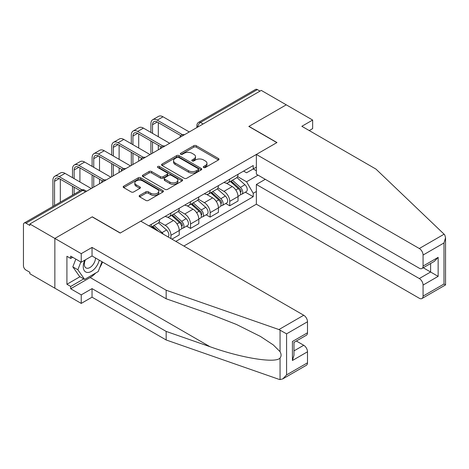 <?xml version="1.0" encoding="UTF-8"?>
<svg xmlns="http://www.w3.org/2000/svg" width="469" height="469" viewBox="0 0 469 469"><rect width="100%" height="100%" fill="white"/><g stroke="black" fill="none" stroke-linecap="round" stroke-linejoin="round"><path stroke-width="0.7" d="M203.634 167.515A1.219 0.704 0 0 0 205.363 167.515L218.466 159.952A1.741 1.008 0 0 0 218.976 159.237A1.741 1.008 0 0 0 218.466 158.528L196.265 145.712A1.741 1.008 0 0 0 193.803 145.712L180.7 153.275A1.219 0.704 0 0 0 180.342 153.773A1.219 0.704 0 0 0 180.7 154.272A1.219 0.704 0 0 0 182.423 154.272L184.124 153.293A5.581 3.224 0 0 1 192.014 153.293L193.861 154.36A5.581 3.224 0 0 1 195.497 156.64A5.581 3.224 0 0 1 193.861 158.921L192.167 159.9A1.219 0.704 0 0 0 191.809 160.398A1.219 0.704 0 0 0 192.167 160.896A1.219 0.704 0 0 0 193.896 160.896L195.591 159.917A5.581 3.224 0 0 1 203.482 159.917L205.328 160.984A5.581 3.224 0 0 1 206.964 163.259A5.581 3.224 0 0 1 205.328 165.539L203.634 166.518A1.219 0.704 0 0 0 203.276 167.017A1.219 0.704 0 0 0 203.634 167.515L203.634 166.518M139.668 195.403A1.741 1.008 0 0 0 139.158 196.118A1.741 1.008 0 0 0 139.668 196.828L145.894 200.427A1.741 1.008 0 0 0 148.362 200.427L162.913 192.026A1.741 1.008 0 0 0 163.423 191.311A1.741 1.008 0 0 0 162.913 190.602L140.718 177.786A1.741 1.008 0 0 0 138.249 177.786L123.699 186.187A1.741 1.008 0 0 0 123.189 186.897A1.741 1.008 0 0 0 123.699 187.612L131.22 191.95A1.741 1.008 0 0 0 133.688 191.95L139.914 188.356A1.741 1.008 0 0 0 140.424 187.647A1.741 1.008 0 0 0 139.914 186.932L136.186 184.78A4.667 2.691 0 0 1 134.82 182.875A4.667 2.691 0 0 1 137.698 180.389A4.667 2.691 0 0 1 142.781 180.97L157.391 189.406A4.667 2.691 0 0 1 158.762 191.311A4.667 2.691 0 0 1 155.878 193.803A4.667 2.691 0 0 1 150.795 193.216L148.362 191.809A1.741 1.008 0 0 0 145.894 191.809L139.668 195.403L139.668 196.828M29.858 223.994L261.262 90.394L286.266 104.827L248.828 126.442L276.839 142.617L120.31 232.987L92.293 216.813L54.855 238.428L29.858 223.994L29.858 225.448L25.965 223.197A3.553 2.052 -120 0 0 24.189 223.021A3.553 2.052 -120 0 0 23.45 224.651L23.45 265.7A3.553 2.052 -120 0 0 25.965 270.056L29.858 272.301L29.858 273.755L54.855 288.189L54.855 238.428L54.855 288.189L81.237 303.42L81.237 294.86L92.041 288.623L92.041 297.182L81.237 303.42M184.247 178.284A1.741 1.008 0 0 0 186.709 178.284L201.26 169.884A1.741 1.008 0 0 0 201.77 169.168A1.741 1.008 0 0 0 201.26 168.459L179.064 155.644A1.741 1.008 0 0 0 176.602 155.644L162.051 164.044A1.741 1.008 0 0 0 161.535 164.76A1.741 1.008 0 0 0 162.051 165.469L184.247 178.284M158.282 167.779A1.219 0.704 0 0 1 159.519 167.949L159.519 166.501L182.089 179.527A1.741 1.008 0 0 1 182.599 180.243A1.741 1.008 0 0 1 182.089 180.952L167.539 189.353A1.741 1.008 0 0 1 165.07 189.353L142.875 176.537L142.875 175.113A1.741 1.008 0 0 0 142.365 175.828A1.741 1.008 0 0 0 142.875 176.537M142.875 175.113L149.101 171.519A1.741 1.008 0 0 1 151.569 171.519L160.568 176.719A1.741 1.008 0 0 0 163.036 176.719L167.163 174.333A1.741 1.008 0 0 0 167.679 173.618A1.741 1.008 0 0 0 167.163 172.909L157.795 167.497A1.219 0.704 0 0 1 157.437 166.999A1.219 0.704 0 0 1 158.188 166.348A1.219 0.704 0 0 1 159.519 166.501M183.877 246.043L256.361 204.197L419.304 298.266A5.329 3.078 -120 0 0 421.965 298.53A5.329 3.078 -120 0 0 423.073 296.091L423.073 285.064A5.329 3.078 -120 0 0 419.304 278.539L430.612 272.014L438.146 276.364L423.073 285.064M203.1 123.974L200.462 122.456A3.553 2.052 60 0 0 198.68 122.28L255.593 89.421A3.553 2.052 60 0 1 257.37 89.597L200.462 122.456A3.553 2.052 120 0 0 197.947 126.806L197.947 126.952M260.008 91.121L257.37 89.597M229.728 179.099A8.172 4.719 60 0 1 228.04 182.769L236.329 177.98A8.172 4.719 -120 0 0 238.023 174.316M217.962 187.899L223.953 191.358A8.172 4.719 60 0 1 229.728 201.365L238.023 196.581A8.172 4.719 -120 0 0 232.243 186.568L226.31 183.144M238.023 196.581L238.023 201.002L229.728 205.791L225.753 203.493M228.04 182.769A8.172 4.719 60 0 1 224.012 182.4M229.728 201.365L229.728 205.791M210.13 190.414A8.172 4.719 60 0 1 208.441 194.084L216.731 189.294A8.172 4.719 -120 0 0 218.425 185.63M206.155 214.808L210.135 217.106L218.425 212.316L218.425 207.896A8.172 4.719 -120 0 0 212.645 197.883L206.712 194.459M208.441 194.084A8.172 4.719 60 0 1 204.42 193.715M198.364 199.214L204.355 202.672A8.172 4.719 60 0 1 210.135 212.68L210.135 217.106M190.537 201.729A8.172 4.719 60 0 1 188.843 205.399L197.132 200.609A8.172 4.719 -120 0 0 198.827 196.945M186.562 226.128L190.537 228.421L198.827 223.631L198.827 219.211A8.172 4.719 -120 0 0 193.046 209.197L187.113 205.774M188.843 205.399A8.172 4.719 60 0 1 184.821 205.029M178.765 210.528L184.757 213.987A8.172 4.719 60 0 1 190.537 223.994L190.537 228.421M170.939 213.043A8.172 4.719 60 0 1 169.245 216.713L177.534 211.924A8.172 4.719 -120 0 0 179.228 208.259M171.941 239.155L179.228 234.946L179.228 230.525A8.172 4.719 -120 0 0 173.448 220.512L167.515 217.088M169.245 216.713A8.172 4.719 60 0 1 165.223 216.344M159.167 221.843L165.158 225.302A8.172 4.719 60 0 1 170.939 235.309L170.939 238.574M151.159 227.154L157.936 223.238A8.172 4.719 -120 0 0 159.63 219.574M151.34 224.358A8.172 4.719 60 0 1 150.731 226.908M256.361 170.757L253.225 168.946L246.565 172.791L243.61 171.085M237.56 176.584L246.565 181.784L258.061 175.148M256.361 191.504L253.225 193.316L246.565 181.784M175.84 241.406L253.225 196.722L253.225 193.316M256.361 167.134L253.225 168.946L253.225 165.534L148.825 225.812M245.351 192.179L253.225 196.722M204.121 167.685L205.328 166.993A5.581 3.224 0 0 0 206.964 164.713L206.964 163.259M195.497 156.64L195.497 158.094A5.581 3.224 0 0 1 193.861 160.369L192.653 161.066M218.443 159.964L196.265 147.16A1.741 1.008 0 0 0 193.803 147.16L181.186 154.448M201.236 169.895L179.064 157.097A1.741 1.008 0 0 0 176.602 157.097L162.069 165.481M198.182 169.667A1.219 0.704 0 0 0 198.534 169.168A1.219 0.704 0 0 0 198.182 168.67L178.695 157.426A1.219 0.704 0 0 0 176.971 157.426L175.183 158.458A5.581 3.224 0 0 0 173.548 160.732A5.581 3.224 0 0 0 175.183 163.013L188.497 170.704A5.581 3.224 0 0 0 196.394 170.704L198.182 169.667L198.182 171.121A1.219 0.704 0 0 0 198.534 170.622L198.534 169.168M173.548 160.732L173.548 162.186A5.581 3.224 0 0 0 175.183 164.461L175.183 163.013M198.182 171.121L196.394 172.152A5.581 3.224 0 0 1 188.497 172.152L175.183 164.461M142.898 176.555L149.101 172.973L149.101 171.519M167.679 173.618L167.679 175.072A1.741 1.008 0 0 1 167.163 175.781L163.036 178.167A1.741 1.008 0 0 1 160.568 178.167L151.569 172.973A1.741 1.008 0 0 0 149.101 172.973M159.519 167.949L182.066 180.97M169.907 182.113A4.667 2.691 0 0 0 174.996 182.693A4.667 2.691 0 0 0 177.874 180.207A4.667 2.691 0 0 0 176.508 178.302L171.361 175.33A1.741 1.008 0 0 0 168.893 175.33L164.76 177.716A1.741 1.008 0 0 0 164.25 178.425A1.741 1.008 0 0 0 164.76 179.14L169.907 182.113L169.907 183.561A4.667 2.691 0 0 0 174.996 184.147A4.667 2.691 0 0 0 177.874 181.655L177.874 180.207M164.25 178.425L164.25 179.879A1.741 1.008 0 0 0 164.76 180.588L164.76 179.14M169.907 183.561L164.76 180.588M158.762 191.311L158.762 192.765A4.667 2.691 0 0 1 155.878 195.251A4.667 2.691 0 0 1 150.795 194.664L148.362 193.263A1.741 1.008 0 0 0 145.894 193.263L139.692 196.845M134.82 182.875L134.82 184.329A4.667 2.691 0 0 0 136.186 186.228L136.186 184.78M139.891 188.368L136.186 186.228M162.89 192.038L140.718 179.234A1.741 1.008 0 0 0 138.249 179.234L123.722 187.623M230.297 181.462L238.281 188.591A4.444 2.562 60 0 1 239.677 195.456L238.018 196.417M230.508 181.655L234.266 183.825M231.106 180.999L239.987 188.931A2.134 1.231 60 0 1 240.656 192.226A2.134 1.231 60 0 1 240.462 192.302M232.431 180.231L240.421 187.36A4.444 2.562 60 0 1 241.811 194.225A4.444 2.562 60 0 1 240.474 194.365M236.886 177.558L244.941 184.745A4.444 2.562 60 0 1 246.336 191.616L241.811 194.225M152.531 133.372L152.531 124.736A6.66 3.846 60 0 1 153.914 121.688A6.66 3.846 60 0 1 157.244 122.016L180.835 135.635M189.277 131.953L163.024 116.799A8.97 5.182 -120 0 0 158.534 116.353L152.759 119.689A8.97 5.182 -120 0 0 150.901 123.793L150.901 132.428M182.453 134.685L157.244 120.134A8.97 5.182 -120 0 0 152.759 119.689M150.901 140.987L150.901 154.113M152.531 153.17L152.531 141.925M158.311 149.834L158.311 145.267M158.311 136.708L158.311 122.632M210.698 192.777L218.683 199.905A4.444 2.562 60 0 1 220.078 206.77L218.425 207.732M210.909 192.97L214.667 195.139M211.507 192.313L220.389 200.245A2.134 1.231 60 0 1 221.063 203.54A2.134 1.231 60 0 1 220.864 203.616M212.838 191.545L220.823 198.674A4.444 2.562 60 0 1 222.218 205.539A4.444 2.562 60 0 1 220.876 205.68M217.288 188.872L225.343 196.06A4.444 2.562 60 0 1 226.738 202.93L222.218 205.539M191.1 204.091L199.085 211.22A4.444 2.562 60 0 1 200.48 218.085L198.827 219.046M191.311 204.285L195.075 206.454M191.909 203.628L200.791 211.56A2.134 1.231 60 0 1 201.465 214.855A2.134 1.231 60 0 1 201.265 214.931M193.24 202.86L201.224 209.989A4.444 2.562 60 0 1 202.62 216.854A4.444 2.562 60 0 1 201.277 216.995M197.689 200.187L205.744 207.374A4.444 2.562 60 0 1 207.14 214.245L202.62 216.854M444.102 234.195L444.782 234.969L445.55 237.707L443.991 242.96L423.073 255.036A5.329 3.078 -120 0 0 419.304 248.511L444.102 234.195L375.962 169.092L301.843 126.296L312.647 120.058L286.266 104.827L248.951 126.372L276.968 142.547L256.361 154.442L419.304 248.511M312.647 120.058L312.647 128.617L309.253 130.575M256.361 204.197L256.361 184.469L419.304 278.539M256.361 154.442L256.361 174.169L419.304 268.239A5.329 3.078 -120 0 0 421.965 268.502A5.329 3.078 -120 0 0 423.073 266.064L423.073 255.036M265.284 179.316L256.361 184.469M423.249 267.764L430.612 272.014L430.612 263.514M423.073 266.064L438.146 257.358L434.376 261.339L421.965 268.502M423.073 296.091L443.991 284.015L444.782 284.472M92.041 288.623L166.161 331.413L166.161 339.972L278.926 379.315L280.052 379.579L282.807 378.876L286.577 374.895L307.494 362.818A5.329 3.078 60 0 1 306.392 365.257L282.807 378.876M166.161 331.413L209.971 346.697C241.095 358.005 275.96 363.622 280.052 357.988C281.418 356.27 281.418 354.159 280.052 351.668L273.286 344.914L260.483 336.461L236.528 324.495L209.971 314.06L166.161 298.776L92.041 255.98L81.237 262.218L70.684 256.127L70.684 258.448L66.915 256.273L66.915 284.267L70.684 286.448L83.752 278.903M166.161 339.972L92.041 297.182M307.494 321.769L286.577 333.846L278.926 329.555L166.161 290.217L92.041 247.421L81.237 253.659L54.855 238.428L92.17 216.889L120.181 233.064L140.788 221.169L303.724 315.238A5.329 3.078 60 0 1 307.494 321.769L307.494 332.791A5.329 3.078 60 0 1 306.392 335.229L293.981 342.399L293.981 355.244L292.422 360.497L292.422 341.496C294.45 342.669 294.45 342.669 292.422 341.496L307.494 332.791M81.237 253.659L81.237 262.218M95.699 273.022A19.985 11.537 -60 0 1 90.159 277.525L70.684 288.763L81.237 294.86M70.684 288.763L70.684 286.448M92.041 247.421L92.041 255.98M166.161 290.217L166.161 298.776M293.981 350.894L303.724 345.266A5.329 3.078 60 0 1 307.494 351.797L307.494 362.818M303.724 345.266L296.367 341.022M102.506 262.019A19.985 11.537 -60 0 1 99.668 267.793M72.695 257.288L70.684 258.448M66.915 284.267L79.982 276.728M84.836 260.143A11.549 6.666 120 0 0 83.248 266.644A11.549 6.666 120 0 0 90.224 271.944A11.549 6.666 120 0 0 99.235 260.131M85.452 259.785A7.909 4.567 120 0 0 84.338 264.299A7.909 4.567 120 0 0 85.974 267.916A7.909 4.567 120 0 0 92.012 265.859A7.909 4.567 120 0 0 95.518 257.985M102.013 261.737L98.197 271.58L84.631 279.407L79.607 276.505L72.824 266.861L75.837 259.099M84.631 279.407L77.854 269.763L80.861 262.001M72.824 266.861L77.854 269.763M132.932 144.687L132.932 136.051A6.66 3.846 60 0 1 134.316 133.003A6.66 3.846 60 0 1 137.646 133.331L161.236 146.949M169.678 143.268L143.426 128.113A8.97 5.182 -120 0 0 138.941 127.668L133.161 131.003A8.97 5.182 -120 0 0 131.302 135.107L131.302 143.743M162.854 146L137.646 131.449A8.97 5.182 -120 0 0 133.161 131.003M131.302 152.302L131.302 165.428M132.932 164.484L132.932 153.24M138.713 161.148L138.713 156.582M138.713 148.022L138.713 133.946M113.334 156.001L113.334 147.366A6.66 3.846 60 0 1 114.717 144.317A6.66 3.846 60 0 1 118.047 144.645L141.638 158.264M150.08 154.582L123.828 139.428A8.97 5.182 -120 0 0 119.343 138.982L113.562 142.318A8.97 5.182 -120 0 0 111.704 146.422L111.704 155.057M143.256 157.314L118.047 142.764A8.97 5.182 -120 0 0 113.562 142.318M111.704 163.617L111.704 176.743M113.334 175.799L113.334 164.555M119.114 172.463L119.114 167.896M119.114 159.337L119.114 145.267M171.502 215.406L179.492 222.535A4.444 2.562 60 0 1 180.882 229.4L179.228 230.361M171.713 215.599L175.476 217.768M172.311 214.943L181.198 222.875A2.134 1.231 60 0 1 181.866 226.169A2.134 1.231 60 0 1 181.673 226.246M173.641 214.175L181.626 221.304A4.444 2.562 60 0 1 183.021 228.169A4.444 2.562 60 0 1 181.679 228.309M178.091 211.501L186.146 218.689A4.444 2.562 60 0 1 187.541 225.56L183.021 228.169M151.903 226.72L154.647 229.171M152.114 226.914L155.878 229.083M158.405 231.34L152.712 226.257M154.043 225.489L162.028 232.618A4.444 2.562 60 0 1 163.312 234.172M158.493 222.816L166.548 230.003A4.444 2.562 60 0 1 167.966 236.857M93.741 167.316L93.741 158.68A6.66 3.846 60 0 1 95.119 155.632A6.66 3.846 60 0 1 98.449 155.96L122.04 169.579M130.488 165.897L104.229 150.742A8.97 5.182 -120 0 0 99.745 150.297L93.964 153.633A8.97 5.182 -120 0 0 92.106 157.742L92.106 166.372M123.658 168.629L98.449 154.078A8.97 5.182 -120 0 0 93.964 153.633M92.106 174.931L92.106 188.057M93.741 187.113L93.741 175.869M99.516 183.778L99.516 179.211M99.516 170.652L99.516 156.582M74.143 178.63L74.143 169.995A6.66 3.846 60 0 1 75.521 166.946A6.66 3.846 60 0 1 78.851 167.275L102.441 180.893M110.889 177.212L84.631 162.057A8.97 5.182 -120 0 0 80.146 161.612L74.366 164.947A8.97 5.182 -120 0 0 72.507 169.057L72.507 177.687M104.065 179.949L78.851 165.393A8.97 5.182 -120 0 0 74.366 164.947M72.507 186.246L72.507 195.122M74.143 194.184L74.143 187.19M79.918 190.842L79.918 190.525M79.918 181.966L79.918 167.896M54.545 205.498L54.545 181.31A6.66 3.846 60 0 1 55.922 178.261A6.66 3.846 60 0 1 59.252 178.589L80.199 190.684M91.291 188.526L65.033 173.372A8.97 5.182 -120 0 0 60.548 172.926L54.767 176.262A8.97 5.182 -120 0 0 52.909 180.372L52.909 206.436M81.952 189.81L59.252 176.707A8.97 5.182 -120 0 0 54.767 176.262M60.319 202.157L60.319 179.211M198.07 126.876L197.947 126.806A3.553 2.052 0 0 1 196.904 125.352L196.904 127.55M170.939 235.309L179.228 230.525M190.537 223.994L198.827 219.211M210.135 212.68L218.425 207.896M165.158 225.302L173.448 220.512M184.757 213.987L193.046 209.197M204.355 202.672L212.645 197.883M223.953 191.358L232.243 186.568M184.159 134.908A3.553 2.052 120 0 0 182.588 135.817M164.56 146.222A3.553 2.052 120 0 0 162.989 147.131M144.962 157.543A3.553 2.052 120 0 0 143.391 158.446M125.364 168.858A3.553 2.052 120 0 0 123.798 169.76M105.765 180.172A3.553 2.052 120 0 0 104.2 181.075M85.51 191.862L82.872 190.344L25.965 223.197M86.548 191.264L84.649 190.168A3.553 2.052 120 0 0 82.872 190.344A3.553 2.052 60 0 0 81.096 190.168L24.189 223.021M205.328 166.993L205.328 165.539M192.167 160.896L192.167 159.9M193.861 160.369L193.861 158.921M180.7 154.272L180.7 153.275M193.803 147.16L193.803 145.712M196.265 147.16L196.265 145.712M218.466 159.952L218.466 158.528M162.051 165.469L162.051 164.044M176.602 157.097L176.602 155.644M179.064 157.097L179.064 155.644M201.26 169.884L201.26 168.459M188.497 172.152L188.497 170.704M196.394 172.152L196.394 170.704M151.569 172.973L151.569 171.519M160.568 178.167L160.568 176.719M163.036 178.167L163.036 176.719M167.163 175.781L167.163 174.333M182.089 180.952L182.089 179.527M145.894 193.263L145.894 191.809M148.362 193.263L148.362 191.809M150.795 194.664L150.795 193.216M139.914 188.356L139.914 186.932M123.699 187.612L123.699 186.187M138.249 179.234L138.249 177.786M140.718 179.234L140.718 177.786M162.913 192.026L162.913 190.602M238.281 188.591L235.796 190.027M241.101 191.246L240.298 191.71M244.941 184.745L240.421 187.36M157.244 120.134L163.024 116.799M152.531 124.736L157.244 122.016M218.683 199.905L216.197 201.342M221.503 202.561L220.7 203.024M225.343 196.06L220.823 198.674M199.085 211.22L196.599 212.656M201.905 213.876L201.101 214.339M205.744 207.374L201.224 209.989M443.991 284.015L443.991 242.96M438.146 257.358L438.146 276.364M280.052 379.579L280.052 357.988M280.052 351.668L280.052 330.076M286.577 333.846L286.577 374.895M307.494 351.797L292.422 360.497M278.926 329.555L303.724 315.238M90.159 277.525L209.971 346.697M137.646 131.449L143.426 128.113M132.932 136.051L137.646 133.331M118.047 142.764L123.828 139.428M113.334 147.366L118.047 144.645M179.492 222.535L177.001 223.971M182.306 225.19L181.503 225.653M186.146 218.689L181.626 221.304M166.548 230.003L162.028 232.618M98.449 154.078L104.229 150.742M93.741 158.68L98.449 155.96M78.851 165.393L84.631 162.057M74.143 169.995L78.851 167.275M59.252 176.707L65.033 173.372M54.545 181.31L59.252 178.589M184.458 134.738A3.553 3.553 0 0 0 179.903 137.37M164.859 146.052A3.553 3.553 0 0 0 160.304 148.685M145.267 157.367A3.553 3.553 0 0 0 140.706 159.999M125.669 168.682A3.553 3.553 0 0 0 121.108 171.314M106.07 179.996A3.553 3.553 0 0 0 101.509 182.629M84.649 190.168A3.553 3.553 0 0 0 81.096 190.168M198.68 122.28A3.553 3.553 0 0 0 196.904 125.352M445.55 237.707L445.55 284.918L421.965 298.53"/></g></svg>
